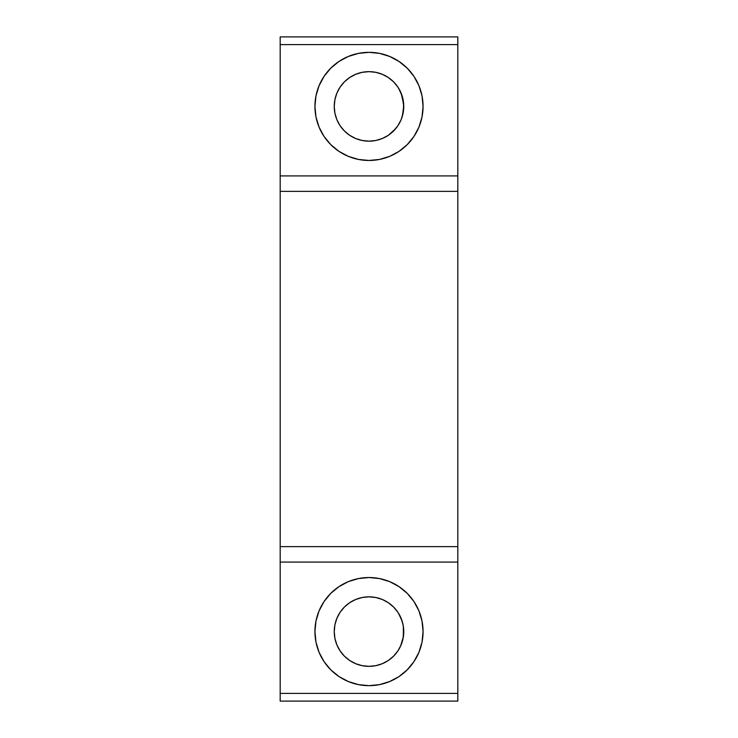 <?xml version="1.0" encoding="UTF-8"?>
<svg xmlns="http://www.w3.org/2000/svg" width="738" height="738" viewBox="0 0 738 738"><rect width="100%" height="100%" fill="white"/><g stroke="black" fill="none" stroke-linecap="round" stroke-linejoin="round"><path stroke-width="1.11" d="M393.197 81.457L394.406 82.693M397.616 86.678L395.596 84.031M394.968 83.311L394.655 82.96A34.751 34.751 0 0 1 397.893 87.093M398.668 88.302L402.256 96.3L400.623 91.992M400.633 92.019L399.885 90.479L400.633 92.019M402.265 96.355L401.287 93.541M403.363 101.235L402.92 98.855L403.363 101.235M395.531 128.855L388.308 135.303L382.302 138.523L375.78 140.497L369 141.161A34.751 34.751 0 0 1 334.249 106.41A34.751 34.751 0 0 1 369 71.651L375.78 72.324L382.302 74.298L388.308 77.508L393.575 81.835L397.902 87.102L401.112 93.108L403.686 104.279L403.086 113.191L401.112 119.713L397.902 125.718L393.188 131.364A34.751 34.751 0 0 0 394.636 129.87L396.583 127.554A34.751 34.751 0 0 0 397.893 125.728M403.372 111.576L403.64 109.215M402.265 116.475L402.837 114.344M398.658 124.528L399.756 122.591M397.625 126.124L398.668 124.51L397.625 126.124M394.968 608.49L394.406 607.881M393.197 606.636L394.655 608.14A34.751 34.751 0 0 1 396.592 610.455L395.596 609.21M397.616 611.867L395.577 609.191M398.668 613.481L402.256 621.479L400.623 617.18M403.363 626.414L402.92 624.034L403.363 626.414M403.751 631.543L403.354 626.359L403.372 636.719L400.642 645.971L403.372 636.719L403.686 629.459L403.086 638.37L401.112 644.892L397.902 650.898L393.575 656.165L388.308 660.492L382.302 663.702L375.78 665.676L369 666.349A34.751 34.751 0 0 1 334.249 631.59A34.751 34.751 0 0 1 369 596.839L375.78 597.503L382.302 599.477L388.308 602.697L393.575 607.014L397.902 612.282L401.112 618.287L403.086 624.809L403.751 631.59A34.751 34.751 0 0 0 398.677 613.499M397.902 650.888A34.751 34.751 0 0 0 398.668 649.698L400.633 645.99A34.751 34.751 0 0 0 403.751 631.608L403.658 634.117M395.605 653.951L397.607 651.322M395.568 653.988L396.583 652.743L395.568 653.988M402.265 621.534L401.287 618.721M403.372 636.756L403.64 634.394M402.265 641.654L402.837 639.523M398.668 649.698L399.756 647.77M397.893 650.907A34.751 34.751 0 0 1 396.583 652.733L393.188 656.543A34.751 34.751 0 0 0 396.583 652.743M369 685.657A54.059 54.059 0 0 1 314.941 631.59A54.059 54.059 0 0 1 369 577.531L358.456 578.564L348.308 581.645L338.963 586.636L330.772 593.361L324.047 601.553L319.056 610.898L315.975 621.045L314.941 631.59L315.975 642.134L319.056 652.281L324.047 661.626L330.772 669.818L338.963 676.543L348.308 681.534L358.456 684.615L369 685.657L379.544 684.615L389.692 681.534L399.037 676.543L407.228 669.818L413.953 661.626L418.944 652.281L422.025 642.134L423.059 631.59L422.025 621.045L418.944 610.898L413.953 601.553L407.228 593.361L399.037 586.636L389.692 581.645L379.544 578.564L369 577.531A54.059 54.059 0 0 1 423.059 631.59A54.059 54.059 0 0 1 369 685.657L369 685.657M369 160.469A54.059 54.059 0 0 1 314.941 106.41A54.059 54.059 0 0 1 369 52.343L358.456 53.385L348.308 56.466L338.963 61.457L330.772 68.182L324.047 76.374L319.056 85.719L315.975 95.866L314.941 106.41L315.975 116.955L319.056 127.102L324.047 136.447L330.772 144.639L338.963 151.364L348.308 156.355L358.456 159.436L369 160.469L379.544 159.436L389.692 156.355L399.037 151.364L407.228 144.639L413.953 136.447L418.944 127.102L422.025 116.955L423.059 106.41L422.025 95.866L418.944 85.719L413.953 76.374L407.228 68.182L399.037 61.457L389.692 56.466L379.544 53.385L369 52.343A54.059 54.059 0 0 1 423.059 106.41A54.059 54.059 0 0 1 369 160.469M457.818 175.921L457.818 701.1L280.182 701.1L280.182 693.379L280.182 701.1L457.818 701.1L457.818 693.379L280.182 693.379L280.182 562.079L280.182 693.379L457.818 693.379L457.818 562.079L280.182 562.079L280.182 546.637L280.182 562.079L457.818 562.079L457.818 546.637L280.182 546.637L280.182 191.363L280.182 546.637L457.818 546.637L457.818 191.363L280.182 191.363L280.182 175.921L280.182 191.363L457.818 191.363L457.818 175.921L280.182 175.921L457.818 175.921L457.818 44.621L280.182 44.621L280.182 175.921L280.182 36.9L280.182 44.621L457.818 44.621L457.818 175.921M457.818 36.9L457.818 44.621L457.818 36.9L280.182 36.9L457.818 36.9M375.78 140.497L369 141.161L362.22 140.497L355.698 138.523L349.692 135.303L344.425 130.986L340.098 125.718L336.888 119.713L334.914 113.191L334.249 106.41L334.914 99.63L336.888 93.108L340.098 87.102L344.425 81.835L349.692 77.508L355.698 74.298L362.22 72.324L369 71.651A34.751 34.751 0 0 1 403.751 106.41A34.751 34.751 0 0 1 369 141.161L362.22 140.497L355.698 138.523M334.554 101.752L334.914 99.63M393.105 131.447L392.644 131.89M362.22 597.503L369 596.839A34.751 34.751 0 0 1 403.751 631.59A34.751 34.751 0 0 1 369 666.349L362.22 665.676L355.698 663.702L349.692 660.492L344.425 656.165L340.098 650.898L336.888 644.892L334.914 638.37L334.249 631.59L334.914 624.809L336.888 618.287L340.098 612.282L344.425 607.014L349.692 602.697L355.698 599.477L362.22 597.503L369 596.839L375.78 597.503L382.302 599.477M413.953 76.374L407.228 68.182M330.772 68.182L324.047 76.374M375.78 72.324L382.302 74.298L388.308 77.508M393.575 130.986L388.308 135.303M334.914 113.191L334.249 106.41M349.692 77.508L355.698 74.298L362.22 72.324M407.228 669.818L413.953 661.626M324.047 661.626L330.772 669.818M388.308 660.492L382.302 663.702L375.78 665.676M362.22 665.676L355.698 663.702L349.692 660.492M334.914 638.37L334.249 631.59M344.425 607.014L349.692 602.697M394.415 655.298L395.531 654.043M403.354 626.359L402.256 621.479L403.354 626.359M393.234 656.497L392.625 657.078M397.902 125.709A34.751 34.751 0 0 0 397.902 87.112M403.354 101.171L402.256 96.3L403.751 106.364L403.354 101.171M403.372 111.539L402.284 116.419L403.751 106.364L402.865 114.215M395.605 128.772L397.607 126.143M395.55 128.836L394.71 129.796L395.55 128.836M403.372 636.719L402.865 639.394M403.751 106.41L403.658 109.003M393.188 131.364L392.625 131.899M400.642 120.783L398.668 124.51M395.568 84.003L396.574 85.257"/></g></svg>
